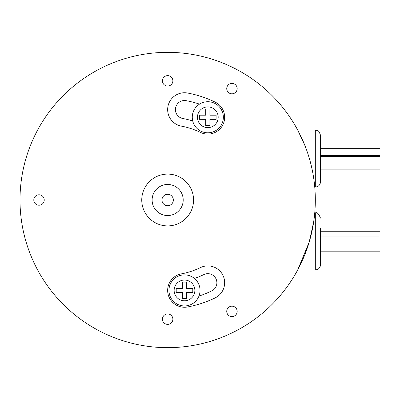 <?xml version="1.0" encoding="UTF-8"?>
<svg xmlns="http://www.w3.org/2000/svg" width="400" height="400" viewBox="0 0 400 400"><rect width="100%" height="100%" fill="white"/><g stroke="black" fill="none" stroke-linecap="round" stroke-linejoin="round"><path stroke-width="0.6" d="M315.32 130.055C316.835 131.045 318.015 128.135 320.5 135.235L320.5 181.865C320.195 185.015 318.47 186.74 315.32 187.045L315.32 130.055L297.705 130.055L304.935 145.6M312.925 173.505L312.545 171.505M167.66 174.095A25.905 25.905 0 0 1 190.095 212.955A25.905 25.905 0 0 1 145.225 212.955A25.905 25.905 0 0 1 167.66 174.095M167.66 215.545A15.545 15.545 0 0 1 154.2 192.23A15.545 15.545 0 0 1 181.12 192.23A15.545 15.545 0 0 1 167.66 215.545M167.66 205.7A5.7 5.7 0 0 1 162.725 197.15A5.7 5.7 0 0 1 172.595 197.15A5.7 5.7 0 0 1 167.66 205.7M231.96 316.61A5.215 5.215 0 0 1 227.44 308.785A5.215 5.215 0 0 1 236.475 308.785A5.215 5.215 0 0 1 231.96 316.61M231.96 93.82A5.215 5.215 0 0 1 227.44 86A5.215 5.215 0 0 1 236.475 86A5.215 5.215 0 0 1 231.96 93.82M167.66 86.05A5.215 5.215 0 0 1 163.145 78.23A5.215 5.215 0 0 1 172.175 78.23A5.215 5.215 0 0 1 167.66 86.05M167.66 324.38A5.215 5.215 0 0 1 163.145 316.555A5.215 5.215 0 0 1 172.175 316.555A5.215 5.215 0 0 1 167.66 324.38M39.02 205.215A5.215 5.215 0 0 1 34.505 197.395A5.215 5.215 0 0 1 43.535 197.395A5.215 5.215 0 0 1 39.02 205.215M181.415 273.855A75.125 75.125 0 0 0 200.46 267.585A16.84 16.84 0 0 1 222.965 275.385A16.84 16.84 0 0 1 215.165 297.885A108.805 108.805 0 0 1 187.58 306.965A16.84 16.84 0 0 1 167.945 293.495A16.84 16.84 0 0 1 181.415 273.855M187.58 93.035A16.84 16.84 0 0 0 167.945 106.505A16.84 16.84 0 0 0 181.415 126.145A75.125 75.125 0 0 1 200.46 132.415A16.84 16.84 0 0 0 222.965 124.615A16.84 16.84 0 0 0 215.165 102.115A108.805 108.805 0 0 0 187.58 93.035M315.32 200A147.66 147.66 0 0 1 167.66 347.66A147.66 147.66 0 0 1 20 200A147.66 147.66 0 0 1 167.66 52.34A147.66 147.66 0 0 1 315.32 200M186.57 298.7L186.57 292.48L192.79 292.48L192.79 288.335L186.57 288.335L186.57 282.12L182.425 282.12L182.425 288.335L176.21 288.335L176.21 292.48L182.425 292.48L182.425 298.7L186.57 298.7M209.885 119.335L216.105 119.335L216.105 115.19L209.885 115.19L209.885 108.975L205.74 108.975L205.74 115.19L199.525 115.19L199.525 119.335L205.74 119.335L205.74 125.555L209.885 125.555L209.885 119.335M194.435 278.455A82.895 82.895 0 0 0 203.855 274.58A9.065 9.065 0 0 1 215.97 278.775A9.065 9.065 0 0 1 211.775 290.89A101.03 101.03 0 0 1 198.98 296.055M199.515 104.12A101.03 101.03 0 0 0 186.16 100.675A9.065 9.065 0 0 0 175.585 107.93A9.065 9.065 0 0 0 182.84 118.505A82.895 82.895 0 0 1 192.72 120.98M320.5 169.155L380 169.155L380 148.655L320.5 148.655M320.5 245.98L380 245.98L380 231.735L320.5 231.735M320.5 251.165L380 251.165L380 245.98M315.32 269.945L297.705 269.945L309.21 242.045L313.72 221.675L314.75 212.955L315.32 212.955L315.32 269.945C318.47 269.635 320.195 267.91 320.5 264.765L320.5 228.495M297.705 269.945L300.22 265.05M300.34 264.81L303.71 257.4M312.545 228.495L313.74 221.555M320.5 135.235L320.5 145.6M192.27 117.265A15.545 15.545 0 0 1 215.585 103.805A15.545 15.545 0 0 1 215.585 130.725A15.545 15.545 0 0 1 192.27 117.265A15.545 15.545 0 0 1 215.585 103.805A15.545 15.545 0 0 1 215.585 130.725A15.545 15.545 0 0 1 192.27 117.265M168.955 290.41A15.545 15.545 0 0 1 192.27 276.95A15.545 15.545 0 0 1 192.27 303.87A15.545 15.545 0 0 1 168.955 290.41A15.545 15.545 0 0 1 192.27 276.95A15.545 15.545 0 0 1 192.27 303.87A15.545 15.545 0 0 1 168.955 290.41M174.135 290.41A10.36 10.36 0 0 1 189.68 281.435A10.36 10.36 0 0 1 189.68 299.385A10.36 10.36 0 0 1 174.135 290.41M197.45 117.265A10.36 10.36 0 0 1 212.995 108.29A10.36 10.36 0 0 1 212.995 126.24A10.36 10.36 0 0 1 197.45 117.265M315.32 187.045L314.75 187.045M320.5 236.915L380 236.915M320.5 155.39L380 155.39M320.5 163.065L380 163.065M320.5 156.33L380 156.33M315.32 212.955C316.94 211.905 318.67 213.63 320.5 218.135"/></g></svg>
